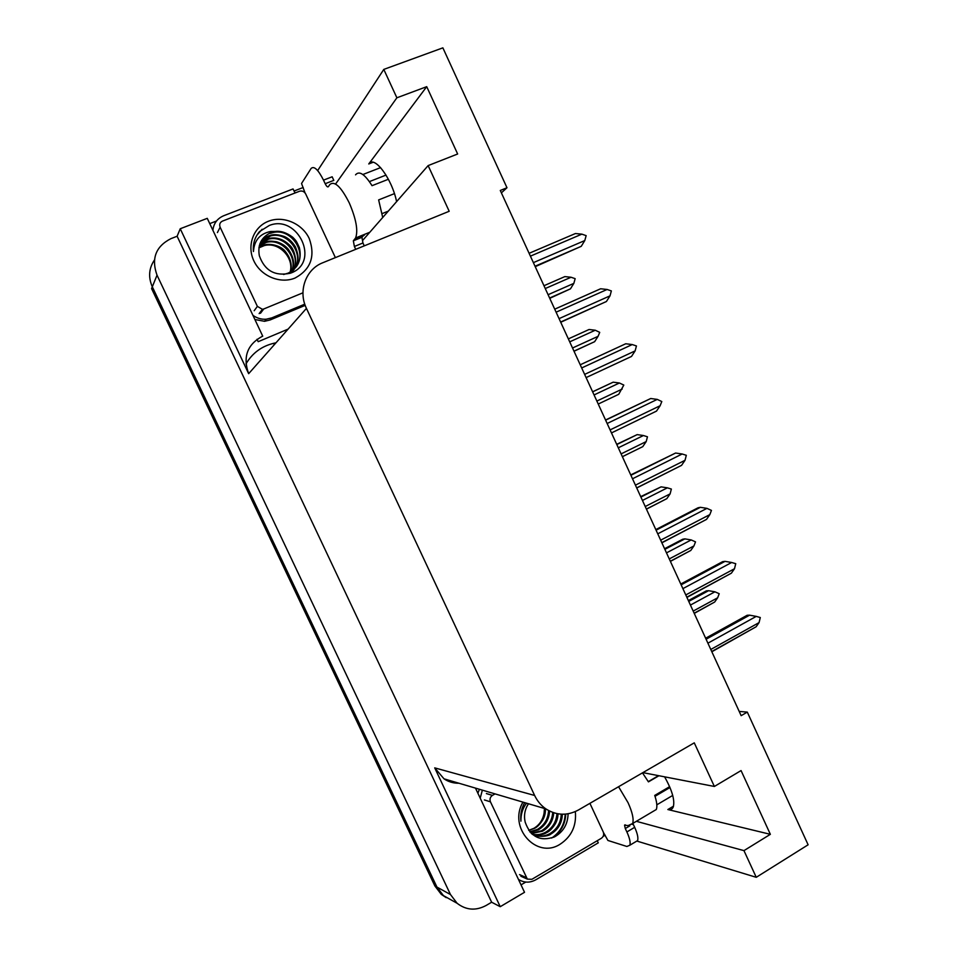 <?xml version="1.0" encoding="UTF-8"?>
<svg xmlns="http://www.w3.org/2000/svg" width="957" height="957" viewBox="0 0 957 957"><rect width="100%" height="100%" fill="white"/><g stroke="black" fill="none" stroke-linecap="round" stroke-linejoin="round"><path stroke-width="1.44" d="M501.384 192.871L506.983 187.739L442.876 47.85L383.793 69.406L396.88 97.793L426.714 86.668L368.744 163.958C374.187 154.867 392.047 178.756 396.593 201.64M457.111 903.276L450.472 894.532L157.032 275.185C151.098 258.569 155.752 246.38 170.992 238.616L177.117 236.247L491.635 902.224L486.12 905.478C475.808 910.968 466.131 910.227 457.111 903.276L443.402 895.585L451.537 900.142L443.402 895.585L436.954 887.091L152.307 286.801C148.144 277.231 148.849 268.319 154.4 260.077M605.147 835.198L603.113 836.394M525.776 882.067L521.015 884.878M288.081 329.124L258.175 341.697L257.038 339.268M209.75 223.627L216.485 221.019M293.978 191.053L303.225 187.476M362.619 240.458L428.138 165.597L449.192 211.27L322.82 262.732C305.821 269.192 297.89 291.036 306.443 308.381L534.628 795.47L434.717 767.873L500.236 906.698L524.52 892.295L475.473 788.113M262.732 336.17L207.262 218.34L180.239 228.747L248.653 373.685C242.707 356.997 247.229 344.568 262.206 336.385L262.732 336.17M434.717 767.873L443.988 778.819C448.534 781.857 453.522 783.328 458.953 783.233M180.239 228.747L177.117 236.247M383.793 69.406L317.652 170.585M636.357 821.309L743.96 850.629L756.257 877.306L808.115 844.792L747.297 712.104L739.199 711.422M756.257 877.306L636.836 841.059M500.236 906.698L491.635 902.224M534.628 795.47C537.284 801.045 541.04 805.519 545.885 808.892C556.46 815.567 567.298 815.95 578.387 810.017L694.268 742.847L714.377 786.463L642.901 772.634M396.88 97.793L336.063 183.337M664.601 776.833C672.173 790.374 675.056 800.435 673.238 807.002C672.269 809.299 670.474 810.148 667.854 809.538L770.361 834.325L741.065 770.576L714.377 786.463M770.361 834.325L743.96 850.629M506.983 187.739L500.284 190.467L741.149 715.669L747.297 712.104M426.714 86.668L457.649 153.993L428.138 165.597M446.189 897.63L441.297 894.388L443.402 895.585L436.954 887.091L152.307 286.801L157.032 275.185M441.297 894.388L434.873 885.943L151.577 288.595L152.307 286.801M694.16 613.21L714.676 602.037L694.244 613.401M690.428 605.075L714.915 591.809L719.209 593.699L717.654 597.79L693.191 611.092M688.37 600.577L706.362 590.864L708.587 590.684L688.741 601.403M714.676 602.037L717.654 597.79M714.915 591.809L708.587 590.684M705.632 638.223L747.142 615.279L749.594 615.172L706.099 639.228M707.905 643.188L756.233 616.392L749.594 615.172M756.233 616.392L760.301 617.528L759.068 622.6L710.788 649.468M711.733 651.514L756.126 626.763L711.841 651.765M756.126 626.763L759.068 622.6M670.331 561.233L690.798 550.454L670.39 561.388M666.491 552.871L691.193 539.939L695.512 541.865L693.933 545.933L669.266 558.912M664.577 548.708L682.724 539.234L684.889 538.875L664.864 549.342M690.798 550.454L693.933 545.933M691.193 539.939L684.889 538.875M646.394 509.064L666.826 498.657L646.442 509.16M642.446 500.451L667.364 487.831L671.359 489.051L670.115 493.872L645.233 506.516M640.688 496.623L661.084 486.862L640.891 497.054M666.826 498.657L670.115 493.872M667.364 487.831L661.084 486.862M622.373 456.68L642.757 446.656L622.385 456.704M618.306 447.804L643.427 435.519L647.458 436.787L646.202 441.572L621.105 453.905M616.703 444.311L637.171 434.622L616.81 444.562M642.757 446.656L646.202 441.572M643.427 435.519L637.171 434.622M680.774 584.021L722.655 561.651L725.023 561.352L681.145 584.823M682.891 588.627L731.65 562.489L725.023 561.352M731.65 562.489L735.742 563.685L734.498 568.733L685.786 594.943M686.815 597.192L731.375 573.183L686.923 597.407M731.375 573.183L734.498 568.733M655.808 529.592L698.06 507.784L700.368 507.318L656.083 530.178M657.758 533.827L706.96 508.358L700.368 507.318M706.96 508.358L711.446 510.404L709.819 514.627L660.665 540.167M661.801 542.655L706.529 519.388L661.885 542.822M706.529 519.388L709.819 514.627M630.735 474.911L675.594 453.032L630.914 475.282M632.505 478.775L682.162 454.001L675.594 453.032M682.162 454.001L686.313 455.293L685.033 460.293L635.436 485.151M636.692 487.891L681.563 465.353L636.74 487.986M681.563 465.353L685.033 460.293M605.554 419.991L650.712 398.519L605.625 420.159M607.157 423.496L657.256 399.392L650.712 398.519M657.256 399.392L661.801 401.545L660.139 405.72L610.087 429.896M656.502 411.103L611.475 432.923L656.502 411.103L660.139 405.72M364.306 234.465L361.937 237.312L362.942 242.994L354.377 246.463L353.348 240.793L355.585 237.994C358.301 230.769 356.183 219.069 349.257 202.884C341.003 186.675 334.519 180.562 329.818 184.569L328.335 186.711C327.557 187.345 326.516 186.352 325.177 183.72L333.814 180.371L332.151 176.794L323.514 180.131L325.177 183.72M355.549 174.844C359.234 170.478 364.725 174.09 372.034 185.682L388.398 179.258M380.623 167.607L362.87 174.521M364.521 234.944L363.098 235.96M361.602 236.128L360.657 235.948M394.416 193.637L378.637 199.905L382.716 217.49M382.25 213.555L388.291 211.126M369.414 181.603L386.042 175.083M362.942 242.994L364.27 245.853M354.377 246.463L355.717 249.334M305.068 192.943L301.539 183.493L311.121 168.444C314.04 165.717 318.167 169.604 323.514 180.131M254.885 319.518L264.551 321.301L270.089 319.973L305.187 305.367M270.089 319.973L271.764 317.891L266.19 319.219C261.381 319.53 256.943 318.214 252.899 315.308M212.885 230.29C213.698 223.328 217.311 218.471 223.735 215.72L293.045 188.948L295.091 192.967M271.764 317.891L304.769 304.17M629.862 825.831L625.292 828.535L624.538 825.161L628.079 825.616L632.661 823.499C633.929 819.24 632.398 812.326 628.091 802.756L618.569 786.726M642.482 772.873L648.439 781.869L658.954 775.732M656.825 804.813L672.711 795.434M669.625 786.678L654.72 795.423C656.861 801.822 657.399 806.512 656.311 809.502L652.267 811.895M669.972 787.515L655.019 796.308M658.536 775.66L648.296 781.63M632.852 823.391L634.67 827.327C637.446 833.475 638.415 837.901 637.601 840.605L635.197 842.04M625.292 828.535L626.883 831.944C629.658 838.105 630.663 842.531 629.873 845.21L626.883 846.478L607.922 840.461L603.448 832.482M518.586 879.698L519.316 879.95M597.24 840.713L598.281 842.842L535.86 879.77C529.879 883.024 524.077 882.904 518.443 879.411M479.397 789.274L477.89 793.257M480.211 798.174L482.352 790.147M268.439 221.246C283.296 215.313 302.364 223.531 309.29 238.664C315.523 256.344 310.774 269.467 295.043 278.044C280.329 284.205 260.926 276.19 253.832 260.842C246.535 245.566 253.473 226.953 268.439 221.246M290.497 273.176C321.002 262.661 297.842 213.901 269.324 225.457L259.514 231.582C254.741 237.228 252.72 243.879 253.461 251.524C254.203 240.386 259.909 233.711 270.592 231.486L275.221 231.438L270.831 232.623C261.285 237.228 257.445 244.944 259.347 255.782C264.706 270.735 275.09 276.525 290.497 273.176M283.595 274.492L288.105 273.152C298.177 268.08 301.934 259.562 299.385 247.624C295.892 239.98 296.263 241.068 292.794 237.288C286.61 232.647 280.748 230.709 275.221 231.438M295.964 267.218C307.879 252.349 290.701 227.479 272.601 232.659L270.364 233.341M294.708 268.642C304.541 253.653 287.638 231.044 270.472 235.972L260.615 242.121M290.976 272.996C299.673 264.276 299.385 256.859 295.33 246.703C292.22 241.75 288.559 238.341 284.337 236.511C278.822 234.644 274.372 234.19 270.998 235.147L268.785 235.829C265.185 237.288 262.529 239.238 260.83 241.69M293.32 269.946C301.18 255.005 284.624 234.549 268.379 239.226L259.861 243.939M293.679 269.635C297.723 264.826 295.199 250.315 290.198 245.746C283.846 239.322 276.74 236.881 268.893 238.425L260.029 243.473M291.801 271.118C297.783 256.38 281.669 238.018 266.309 242.432L259.287 245.853M291.275 272.877C294.636 265.4 294.744 258.641 288.26 249.215C285.473 245.841 281.585 243.365 276.597 241.774C271.597 240.997 268.343 240.949 266.824 241.643L259.407 245.363M290.581 271.908C292.304 264.694 290.533 257.876 285.294 251.44C281.813 246.487 271.668 243.138 264.79 244.813L264.288 245.59C278.475 241.559 293.895 257.146 290.306 271.477L289.815 273.415M264.288 245.59L258.904 247.863M264.79 244.813L258.976 247.349M302.95 292.806L263.749 308.979L262.397 309.314L257.373 306.384L220.134 227.216C219.141 224.44 219.907 222.407 222.431 221.115L299.708 191.185C302.304 190.61 304.302 191.532 305.702 193.972L335.381 257.612M262.134 229.261L256.871 235.231M544.461 808.474L544.066 813.211C542.846 819.874 539.473 824.91 533.946 828.295L528.707 830.341M575.336 811.584C576.616 825.724 571.568 836.585 560.192 844.17C536.614 859.709 507.796 827.458 522.965 802.133M528.455 803.748C524.783 809.419 523.694 815.555 525.178 822.159C530.501 836.944 540.298 841.849 554.558 836.861C563.314 831.884 567.824 824.192 568.087 813.797M524.663 802.636C521.445 808.402 520.201 814.586 520.919 821.178C520.787 814.251 522.666 808.246 526.541 803.186M531.96 833.99C536.147 837.566 548.576 836.574 550.897 834.026C558.194 829.647 562.01 823.044 562.345 814.228M534.556 835.21C539.951 836.777 545.047 836.262 549.832 833.667C557.082 829.217 560.886 822.721 561.257 814.192M532.559 834.313C537.248 835.126 541.602 834.444 545.622 832.243C552.56 828.02 556.34 821.812 556.95 813.629M533.049 834.564C539.042 835.341 543.588 834.683 546.662 832.602C549.378 831.466 552.261 828.547 555.299 823.845C557.022 820.759 557.931 817.434 558.015 813.833M531.135 833.224L541.471 830.832C548.349 826.657 552.093 820.52 552.715 812.421M531.446 833.523L542.499 831.19C549.27 827.267 553.026 821.13 553.768 812.792M529.795 831.765L537.379 829.456C544.437 825.137 548.158 818.833 548.564 810.543M530.13 832.159L538.396 829.803C545.311 825.64 549.043 819.395 549.605 811.081M528.778 830.449L534.353 828.427C537.248 827.207 540.203 824.109 543.193 819.132C544.748 816.261 545.514 812.816 545.478 808.773M589.907 803.342L603.233 831.92C604.166 834.552 603.544 836.669 601.367 838.272L531.901 879.304L527.355 879.112L490.439 801.834C489.482 799.143 490.14 796.99 492.436 795.375L495.068 793.903M553.601 837.303C561.292 831.382 565.336 823.654 565.754 814.108M551.675 838.045C560.108 832.315 564.618 824.348 565.204 814.156M594.058 394.942L619.406 382.991L623.808 385.073L618.724 394.308L598.233 404.045M622.182 389.068L596.869 401.055M592.61 391.784L613.174 382.178L592.634 391.844M619.406 382.991L613.174 382.178M574.021 351.243L594.644 341.685L573.973 351.147M569.714 341.852L595.266 330.225L599.716 332.366L598.065 336.338L572.525 348.001M595.266 330.225L589.069 329.495L568.35 338.898M594.644 341.685L598.065 336.338M549.749 298.333L570.456 288.847L549.617 298.034M545.263 288.536L571.042 277.255L575.157 278.654L573.841 283.38L548.086 294.708M571.042 277.255L564.857 276.597L543.971 285.724M570.456 288.847L573.841 283.38M581.689 367.955L632.23 344.556L625.722 343.766L580.229 364.784M632.23 344.556L636.441 345.955L635.125 350.896L584.631 374.39M631.5 356.447L586.103 377.596L631.5 356.447L635.125 350.896M556.101 312.185L607.109 289.469L600.613 288.775L554.725 309.171M607.109 289.469L611.356 290.928L610.016 295.845L559.067 318.633M560.73 322.258L606.427 301.503L560.623 322.042M606.427 301.503L610.016 295.845M530.405 256.153L581.868 234.142L575.408 233.544L529.101 253.306M581.868 234.142L586.151 235.649L584.787 240.554L533.384 262.637M535.226 266.668L581.246 246.332L535.035 266.237M581.246 246.332L584.787 240.554M368.744 163.958L373.063 162.283M450.472 894.532L434.873 885.943M306.443 308.381L248.653 373.685M667.854 809.538L673.501 806.189M275.999 342.785L273.822 343.276C261.572 346.219 252.289 353.121 245.961 363.959M273.822 343.276L274.216 344.795M355.047 238.783L363.672 235.29M353.444 240.662L362.021 237.192M633.079 823.917L632.182 824.456M626.883 831.944L634.67 827.327M263.749 308.979L260.471 313.286M257.373 306.384L254.179 310.726M220.134 227.216L217.406 232.575M526.003 877.449L519.543 874.614M492.436 795.375L486.383 793.568M490.439 801.834L484.398 799.944M545.885 808.892L443.988 778.819M355.585 237.994L369.797 232.252M266.19 319.219L264.551 321.301M353.348 240.793L361.937 237.312M632.661 823.499L656.311 809.502M637.601 840.605L629.873 845.21M624.538 825.161L625.16 824.802M273.104 231.881L272.601 232.659M270.998 235.147L270.472 235.972M268.893 238.425L268.379 239.226M266.824 241.643L266.309 242.432M262.397 309.314L259.144 313.609M527.355 879.112L520.883 876.265"/></g></svg>
